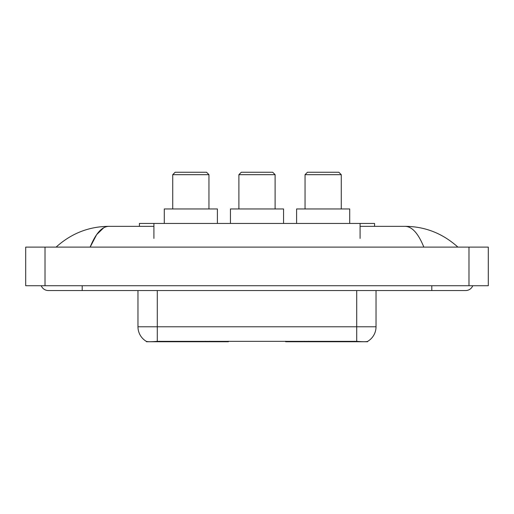 <?xml version="1.0" encoding="UTF-8"?>
<svg xmlns="http://www.w3.org/2000/svg" width="514" height="514" viewBox="0 0 514 514"><rect width="100%" height="100%" fill="white"/><g stroke="black" fill="none" stroke-linecap="round" stroke-linejoin="round"><path stroke-width="0.77" d="M228.409 341.27L228.409 341.746L146.419 341.746L146.419 341.405M139.429 226.34L139.429 223.442L374.571 223.442L374.571 226.34M367.581 341.405L367.581 341.746L285.591 341.746L285.591 341.27M41.236 285.733A7.729 7.729 0 0 0 48.393 290.558A7.729 7.729 0 0 1 41.236 285.733A7.729 7.729 0 0 0 48.393 290.558L465.607 290.558A7.729 7.729 0 0 0 472.764 285.733A7.729 7.729 0 0 1 465.607 290.558A7.729 7.729 0 0 0 472.764 285.733A7.729 7.729 0 0 1 465.607 290.558M423.844 247.099C418.306 233.465 412.08 226.546 405.18 226.34L360.089 226.34M153.911 226.34L108.82 226.34C101.92 226.546 95.694 233.465 90.156 247.099L96.658 234.615L103.809 227.696M45.014 247.099L488.3 247.099L488.3 285.733L25.7 285.733L25.7 247.099L45.014 247.099L45.014 285.733M405.18 226.34C425.11 226.494 442.682 233.414 457.878 247.099L456.233 245.608M57.767 245.608L56.122 247.099C71.247 233.446 88.813 226.52 108.82 226.34M137.97 290.558L137.97 326.776A16.898 16.898 0 0 0 146.323 341.354C147.576 341.842 151.225 341.842 157.284 341.354L356.716 341.354C362.762 341.842 366.418 341.842 367.677 341.354A16.898 16.898 0 0 0 376.03 326.776L376.03 290.558M172.736 174.67L208.954 174.67L206.538 172.254L175.152 172.254L172.736 174.67L172.736 208.954M208.954 174.67L208.954 208.954M217.403 223.442L217.403 208.954L164.287 208.954L164.287 223.442M305.046 174.67L341.264 174.67L338.848 172.254L307.462 172.254L305.046 174.67L305.046 208.954M341.264 174.67L341.264 208.954M349.713 223.442L349.713 208.954L296.597 208.954L296.597 223.442M238.894 174.67L275.106 174.67L272.696 172.254L241.304 172.254L238.894 174.67L238.894 208.954M275.106 174.67L275.106 208.954M283.561 223.442L283.561 208.954L230.439 208.954L230.439 223.442M308.702 341.27L308.702 341.746M354.544 341.746L354.544 341.27M205.298 341.27L205.298 341.746M159.456 341.746L159.456 341.27M153.911 238.406L153.911 223.442M360.089 238.406L360.089 223.442M209.834 341.27L209.834 341.746M304.166 341.27L304.166 341.746M285.887 341.27L285.887 341.746M228.113 341.27L228.113 341.746M431.805 285.733L431.805 290.558M82.195 285.733L82.195 290.558M468.986 247.099L468.986 285.733M356.716 341.354L356.716 326.776L376.03 326.776M137.97 326.776L157.284 326.776L157.284 341.354M157.284 290.558L157.284 326.776L356.716 326.776L356.716 290.558"/></g></svg>

